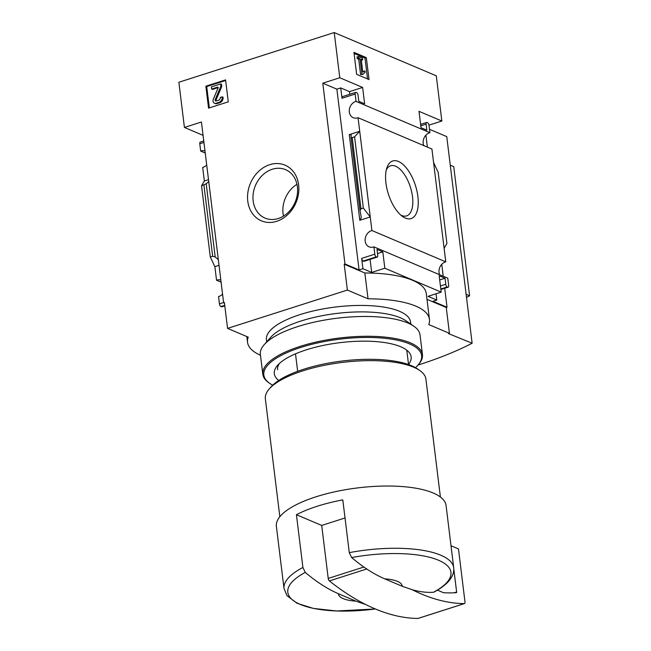 <?xml version="1.0" encoding="UTF-8"?>
<svg xmlns="http://www.w3.org/2000/svg" width="651" height="651" viewBox="0 0 651 651"><rect width="100%" height="100%" fill="white"/><g stroke="black" fill="none" stroke-linecap="round" stroke-linejoin="round"><path stroke-width="0.98" d="M278.693 380.493L278.677 380.404A68.933 22.801 -7 0 1 277.676 365.235A68.933 22.801 -7 0 1 339.952 342.662A68.933 22.801 -7 0 1 405.833 349.497A68.933 22.801 -7 0 1 408.535 364.462M298.63 184.868A30.231 24.746 113 0 1 263.5 221.592A30.231 24.746 113 0 1 257.479 172.539A30.231 24.746 113 0 1 298.63 184.868M203.063 135.359L184.42 127.45L201.428 122.014L223.627 302.805L224.4 302.56L227.565 328.389L248.226 337.145A90.123 29.808 173 0 0 247.543 342.32A90.123 29.808 173 0 0 260.473 355.267M444.706 288.287L447.034 307.256L446.26 307.5L449.434 333.328L428.781 324.572A90.123 29.808 173 0 0 429.457 319.397L426.283 293.568A90.123 29.808 -7 0 0 364.861 272.989L344.208 264.233L347.374 290.061L227.565 328.389M344.208 264.233L344.981 263.989L322.782 83.19L339.781 77.746L334.232 32.55L178.87 82.254L184.42 127.45M225.571 79.886L228.273 101.841L208.556 108.139L205.862 86.192L225.571 79.886M418.032 365.065A223.724 74.002 173 0 0 472.13 343.24L448.539 333.613L449.434 333.328M429.497 129.297L446.757 136.612L472.13 343.24M384.749 578.869A32.168 10.644 -7 0 1 402.269 586.299L384.749 578.869C373.877 574.158 362.843 567.045 351.638 557.557L349.278 552.642L342.8 499.87A85.476 28.27 173 0 0 296.425 514.713L321.708 525.43L345.022 517.968M355.894 601.133A32.168 10.644 -7 0 1 338.365 593.704L355.894 601.133L365.569 604.462A367.652 172.605 -107.7 0 1 329.414 580.92A2.295 1.082 -107.7 0 1 328.218 578.43L321.708 525.43M305.254 572.392A82.181 27.179 -7 0 0 297.279 603.029A82.181 27.179 -7 0 0 375.334 608.962L336.665 610.98L313.44 608.433L297.027 603.274L286.993 595.673L284.031 588.61A85.476 28.27 -7 0 1 302.902 567.477L305.254 572.392C316.329 581.799 327.372 588.903 338.365 593.704M334.232 32.55L436.292 75.817L441.842 121.013L428.976 125.13M425.909 135.172L427.373 147.11M441.76 264.314L443.225 276.244M221.088 282.16L216.539 280.231L214.871 266.658L219.021 265.331M208.507 179.668L204.357 180.994L202.689 167.421A8.732 7.145 -67 0 0 206.701 164.947M224.473 303.171L223.627 302.805M218.329 259.651L215.196 256.99L212.649 256.242L210.289 256.999L214.871 266.658M204.357 180.994L201.541 185.787L206.204 183.753L208.751 181.653M385.929 183.004A30.231 14.192 72.3 0 0 402.521 216.466A30.231 14.192 72.3 0 0 418.17 205.285A30.231 14.192 72.3 0 0 406.151 167.722A30.231 14.192 72.3 0 0 386.922 167.689A30.231 14.192 72.3 0 0 385.929 183.004M370.24 216.954L358.05 117.717L431.922 149.038L433.59 162.612L438.172 172.263L446.92 243.474L444.104 248.267L445.772 261.84L371.9 230.527L370.24 216.954L363.331 208.043L360.963 208.8L360.011 210.501L361.329 217.564L359.8 220.29L370.24 216.954M444.104 248.267L433.59 162.612M344.981 263.989L359.075 269.962L362.941 268.725L361.671 258.39L374.805 254.191L373.91 246.859L447.774 278.18L448.677 285.504A2.295 1.082 -107.7 0 1 448.165 287.181A2.295 1.082 -107.7 0 1 447.725 287.14L447.237 286.936A2.295 1.082 -107.7 0 1 445.764 284.267L445.024 278.246L439.189 275.772L441.199 292.128L384.822 268.228L382.812 251.872L376.986 249.398L377.726 255.428A2.295 1.082 -107.7 0 1 377.206 257.096A2.295 1.082 -107.7 0 1 376.774 257.064L376.286 256.86A2.295 1.082 -107.7 0 1 374.805 254.191M446.26 307.5L426.991 299.33M436.04 293.78L436.805 300.038L432.939 301.275L447.034 307.256M436.805 300.038L428.057 296.335L441.199 292.128M370.085 259.383L371.68 272.435L384.822 268.228M371.68 272.435L362.941 268.725M377.206 257.096L364.072 261.303A2.295 1.082 -107.7 0 1 363.632 261.263L376.774 257.064M361.671 258.39A2.295 1.082 -107.7 0 0 363.144 261.059L363.632 261.263M349.286 134.627L359.718 131.29L354.583 136.824L352.224 137.581L351.044 137.467L351.166 134.806L349.286 134.627L359.8 220.29M441.842 121.013L419 111.329L421.01 127.694L426.836 130.159L426.096 124.138A2.295 1.082 -107.7 0 1 426.617 122.461A2.295 1.082 -107.7 0 1 427.048 122.502L427.536 122.705A2.295 1.082 -107.7 0 1 429.017 125.374L429.912 132.698L356.048 101.385L355.145 94.053A2.295 1.082 -107.7 0 1 355.658 92.385L342.524 96.584A2.295 1.082 -107.7 0 0 342.003 98.26L340.742 87.926L349.489 91.636L349.807 94.257M355.658 92.385A2.295 1.082 -107.7 0 1 356.097 92.418L356.585 92.621A2.295 1.082 -107.7 0 1 358.066 95.29L358.799 101.32L364.633 103.794L362.623 87.429L339.781 77.746M369.036 79.577L356.642 74.328L353.941 52.373L366.334 57.63L369.036 79.577M439.637 274.73A8.732 7.145 113 0 1 445.772 261.84M371.9 230.527A8.732 7.145 -67 0 0 365.252 238.364A8.732 7.145 -67 0 0 369.109 246.851A8.732 7.145 -67 0 0 373.91 246.859M423.785 145.588A8.732 7.145 113 0 1 429.912 132.698M356.048 101.385A8.732 7.145 -67 0 0 349.392 109.222A8.732 7.145 -67 0 0 353.257 117.717A8.732 7.145 -67 0 0 358.05 117.717M224.798 305.856L221.845 306.8A2.295 1.082 -107.7 0 1 221.413 306.767L220.925 306.556A2.295 1.082 -107.7 0 1 219.444 303.895L218.541 296.563A8.732 7.145 -67 0 0 222.552 294.089M205.236 153.018L200.679 151.089L199.784 143.757A2.295 1.082 -107.7 0 1 200.296 142.081L203.755 140.982M204.975 150.902A8.732 7.145 -67 0 0 200.679 151.089M220.827 280.044A8.732 7.145 -67 0 0 216.539 280.231M364.861 272.989L368.035 298.817L347.374 290.061M429.457 319.397A90.123 29.808 173 0 0 368.035 298.817M349.278 552.642A85.476 28.27 -7 0 1 440.751 555.197A85.476 28.27 -7 0 1 453.714 567.778C454.512 576.469 447.929 584.59 433.948 592.133L433.493 592.255C426.633 592.703 419.447 591.824 411.945 589.627L402.269 586.299M284.031 588.61L276.382 526.374A85.476 28.27 -7 0 1 336.062 491.521A85.476 28.27 -7 0 1 433.11 492.962A85.476 28.27 -7 0 1 446.073 505.542L453.714 567.778M302.902 567.477L296.425 514.713M279.832 516.739L265.356 398.827A80.887 26.756 -7 0 1 269.302 388.899A80.887 26.756 -7 0 1 335.867 363.307A80.887 26.756 -7 0 1 413.654 367.213A80.887 26.756 -7 0 1 419.683 370.435A80.887 26.756 -7 0 1 425.917 379.11L440.393 497.022M269.302 388.899L271.207 386.743A78.584 25.991 -7 0 1 335.883 361.883A78.584 25.991 -7 0 1 411.456 365.675A78.584 25.991 -7 0 1 417.315 368.808L419.683 370.435M297.653 371.322L295.505 353.827M408.543 364.552L406.777 350.181M400.772 215.066A26.3 12.345 72.3 0 0 406.615 215.888A26.3 12.345 72.3 0 0 410.366 187.073A26.3 12.345 72.3 0 0 390.592 165.793A26.3 12.345 72.3 0 0 386.303 169.854M354.071 53.431L364.983 58.061L366.334 57.63M360.052 58.753L358.563 58.126L358.367 56.491L362.493 58.24L362.697 59.876L361.215 59.249L362.794 72.074L364.837 70.918L365.211 72.123L362.827 74.417L361.923 74.035L360.052 58.753L358.693 59.192L357.212 58.557L358.563 58.126M362.827 74.417L360.573 74.466L358.693 59.192M360.573 74.466L361.923 74.035M362.737 71.651L364.837 70.918M362.745 71.683L363.787 71.35M361.346 60.307L362.697 59.876M357.212 58.557L357.017 56.922L358.367 56.491M364.983 58.061L367.546 78.95M439.702 279.946L445.024 278.246M359.075 269.962L336.876 89.163L340.742 87.926M377.499 253.573L382.812 251.872M349.489 91.636L362.623 87.429M322.782 83.19L336.876 89.163M363.331 208.043L354.583 136.824M210.289 256.999L201.541 185.787M451.005 545.75L458.475 548.915L464.985 601.915A2.295 1.082 -107.7 0 1 464.464 603.591A2.295 1.082 -107.7 0 1 464.301 603.615A367.652 172.605 -107.7 0 1 411.945 589.627M418.243 618.352A2.295 1.082 -107.7 0 1 418.088 618.426A2.295 1.082 -107.7 0 1 417.926 618.45A367.652 172.605 -107.7 0 1 365.569 604.462M453.804 569.047L456.628 591.987A0.92 0.431 -107.7 0 1 456.416 592.662A0.92 0.431 -107.7 0 1 456.367 592.67A357.545 167.852 -107.7 0 1 443.396 592.67L437.456 590.156M466.498 297.401A198.994 65.816 173 0 0 469.599 295.782L453.739 166.648L450.264 165.175M469.599 295.782L466.124 294.309M209.337 107.895L206.717 86.55L205.862 86.192M206.717 86.55L225.653 80.496M218.899 102.378L216.132 103.265A3.214 2.637 113 0 1 214.505 103.208A3.214 2.637 113 0 1 213.333 99.229L218.207 87.641L217.808 87.063L211.64 89.041L211.372 86.884L220.648 83.922L220.909 86.07L215.237 99.546A1.147 0.944 113 0 0 216.238 100.986L218.63 100.221A2.295 1.88 113 0 0 220.298 97.455L222.235 96.836A4.598 3.76 113 0 1 218.899 102.378L219.745 102.736L216.978 103.623A3.214 2.637 113 0 1 215.351 103.566L214.505 103.208M222.235 96.836L223.081 97.194A4.598 3.76 113 0 1 219.745 102.736M216.14 101.019A1.147 0.944 113 0 1 216.083 99.912L215.237 99.546M220.648 83.922L221.495 84.28L221.763 86.437L216.083 99.912M221.763 86.437L220.909 86.07M218.24 87.559L212.486 89.399L211.64 89.041M297.401 186.804A26.3 21.532 113 0 1 288.149 212.486A26.3 21.532 113 0 1 265.014 218.093A26.3 21.532 113 0 1 255.461 185.478A26.3 21.532 113 0 1 285.545 169.667A26.3 21.532 113 0 1 297.401 186.804M283.486 216.124A26.3 21.532 113 0 1 296.97 184.314M272.712 385.189A79.503 26.3 -7 0 1 269.945 383.52A79.503 26.3 -7 0 1 339.521 339.195A79.503 26.3 -7 0 1 417.755 365.366A79.503 26.3 -7 0 1 415.476 367.652M269.945 383.52L269.001 382.869A80.423 26.601 -7 0 1 262.801 374.235A80.423 26.601 -7 0 1 339.383 338.032A80.423 26.601 -7 0 1 422.45 354.632A80.423 26.601 -7 0 1 418.52 364.511L417.755 365.366M262.801 374.235L260.367 354.437A80.423 26.601 -7 0 1 264.298 344.558A80.423 26.601 -7 0 1 336.949 318.233A80.423 26.601 -7 0 1 413.816 326.2A80.423 26.601 -7 0 1 420.017 334.834L422.45 354.632M277.586 369.744A65.206 21.564 -7 0 1 279.417 363.461M266.69 341.848L266.43 339.708A72.611 24.014 -7 0 1 335.574 307.02A72.611 24.014 -7 0 1 410.569 322.009L410.83 324.149M264.298 344.558L270.767 337.251A72.611 24.014 -7 0 1 336.364 313.481A72.611 24.014 -7 0 1 405.768 320.674L413.816 326.2M351.638 557.557A82.181 27.179 -7 0 1 438.481 560.218A82.181 27.179 -7 0 1 433.493 592.255M221.413 306.767L224.782 305.685M220.925 306.556L224.741 305.335M219.444 303.895L223.594 302.56M199.784 143.757L203.934 142.431M420.782 125.838L426.096 124.138M440.442 285.968L445.764 284.267M440.817 288.995L447.237 286.936M440.857 289.345L447.725 287.14M342.003 98.26L355.145 94.053M363.144 261.059L376.286 256.86M360.963 208.8L352.224 137.581M359.995 210.346L351.052 137.524M215.196 256.99L206.204 183.753M212.649 256.242L203.909 185.03M328.218 578.43L363.836 567.037M329.414 580.92L366.725 568.99M417.926 618.45L464.301 603.615M454.056 592.809L456.628 591.987M216.978 103.623L216.132 103.265M246.835 336.559L247.543 342.32M420.603 124.39L426.617 122.461M440.873 289.508L448.165 287.181M360.011 210.501L351.044 137.467M418.088 618.426L464.464 603.591"/></g></svg>

